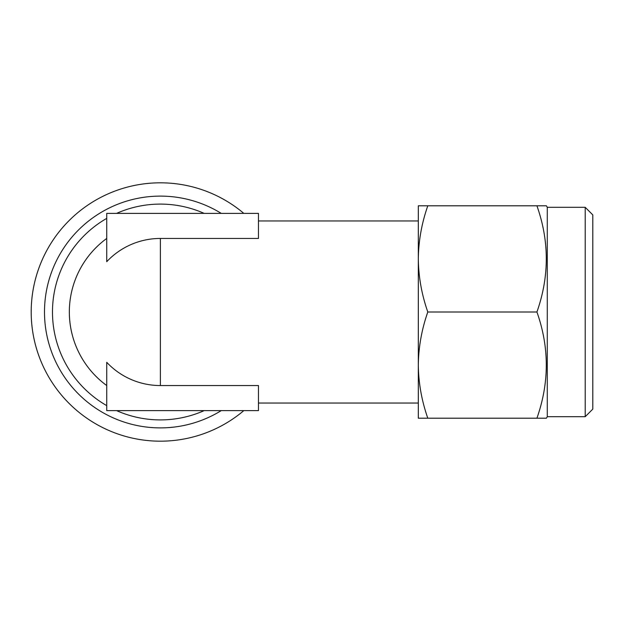 <?xml version="1.0" encoding="UTF-8"?>
<svg xmlns="http://www.w3.org/2000/svg" width="624" height="624" viewBox="0 0 624 624"><rect width="100%" height="100%" fill="white"/><g stroke="black" fill="none" stroke-linecap="round" stroke-linejoin="round"><path stroke-width="0.94" d="M585.211 416.692L585.211 207.308L592.8 214.898L592.8 409.102L585.211 416.692L547.279 416.692L546.406 418.205L536.921 418.205L546.406 418.205M258.461 403.034L418.314 403.034L418.314 407.589L418.314 365.102C418.532 347.155 421.691 329.456 427.799 312L536.921 312C549.409 347.311 549.409 382.715 536.921 418.205L427.799 418.205C421.684 400.717 418.525 383.019 418.314 365.102L418.314 216.411L418.314 220.966L258.461 220.966M585.211 207.308L547.279 207.308L546.406 205.795L536.921 205.795C549.409 241.106 549.409 276.51 536.921 312L537.022 312.304M543.761 205.795L546.406 205.795M243.82 213.377A129.184 129.184 0 0 0 31.2 312A129.184 129.184 0 0 0 243.82 410.623M69.342 312A91.034 91.034 0 0 0 106.735 385.554A91.034 91.034 0 0 1 106.735 238.446M160.384 238.446A73.554 73.554 0 0 0 106.735 261.682L106.735 213.377L258.461 213.377L258.461 238.446L160.384 238.446L160.384 385.554L258.461 385.554L258.461 410.623L106.735 410.623L106.735 362.318A73.554 73.554 0 0 0 160.384 385.554M547.279 416.692L547.279 207.308M427.799 312C421.684 294.512 418.525 276.806 418.314 258.898C418.532 240.95 421.691 223.244 427.799 205.795L536.921 205.795M427.799 205.795L418.314 205.795L418.314 258.898M418.314 365.102L418.314 418.205L427.799 418.205M204.165 410.623A107.905 107.905 0 0 1 116.594 410.623M106.735 405.623A107.905 107.905 0 0 1 106.735 218.377M116.594 213.377A107.905 107.905 0 0 1 204.165 213.377M221.247 410.623A115.892 115.892 0 0 1 44.491 312A115.892 115.892 0 0 1 221.247 213.377"/></g></svg>
